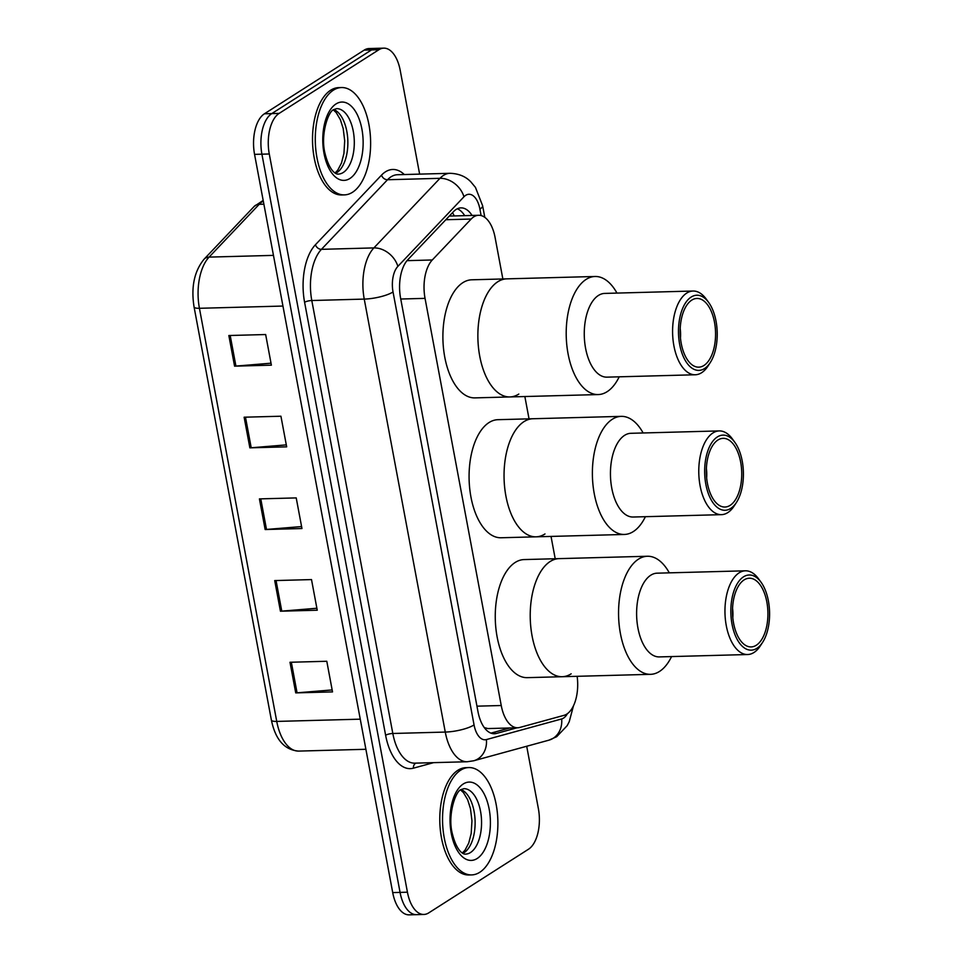 <?xml version="1.0" encoding="UTF-8"?>
<svg xmlns="http://www.w3.org/2000/svg" width="963" height="963" viewBox="0 0 963 963"><rect width="100%" height="100%" fill="white"/><g stroke="black" fill="none" stroke-linecap="round" stroke-linejoin="round"><path stroke-width="1.44" d="M502.855 278.969L495.102 237.536A32.212 16.588 88.5 0 0 478.647 215.279A32.212 16.588 88.5 0 0 471.16 219.046L432.291 259.974A32.212 16.588 88.5 0 0 425.044 298.361L501.242 705.518A32.212 16.588 88.5 0 0 517.697 727.775A32.212 16.588 88.5 0 0 519.767 727.462L564.041 715.328A32.212 16.588 88.5 0 0 566.834 714.065A32.212 16.588 88.5 0 0 577.138 676.315M484.293 727.583L487.892 728.57L517.697 727.775M555.206 558.733L551.029 536.427M529.036 418.845L524.859 396.539M526.701 746.253L538.377 808.631A32.212 16.588 -91.5 0 1 528.518 849.21L428.752 912.876A32.212 16.588 -91.5 0 1 423.889 914.453A32.212 16.588 -91.5 0 1 407.433 892.195L269.279 153.984A32.212 16.588 -91.5 0 1 279.138 113.393L378.892 49.727A32.212 16.588 -91.5 0 1 383.768 48.15A32.212 16.588 -91.5 0 1 400.223 70.407L419.627 174.122M383.768 48.15L369.046 48.547A32.212 16.588 -91.5 0 0 364.17 50.124L264.416 113.79A32.212 16.588 -91.5 0 0 254.557 154.369L392.711 892.593A32.212 16.588 -91.5 0 0 409.167 914.85L416.522 914.657A32.212 16.588 -91.5 0 1 400.066 892.4L261.912 154.176A32.212 16.588 -91.5 0 1 271.771 113.598L371.537 49.92A32.212 16.588 -91.5 0 1 376.401 48.343A32.212 16.588 -91.5 0 0 371.537 49.92L271.771 113.598A32.212 16.588 -91.5 0 0 261.912 154.176L400.066 892.4A32.212 16.588 -91.5 0 0 416.522 914.657L423.889 914.453M472.063 215.459A32.212 16.588 88.5 0 0 460.988 207.876A32.212 16.588 88.5 0 0 453.501 211.643L407.818 259.733A32.212 16.588 88.5 0 0 400.584 298.121L477.949 711.488A32.212 16.588 88.5 0 0 494.404 733.746A32.212 16.588 88.5 0 0 496.475 733.433L517.083 727.787M457.329 208.778A32.212 16.588 -91.5 0 1 464.708 215.652M509.716 727.98L490.937 733.132M228.845 335.521L265.656 334.534L271.385 365.17L234.575 366.157L228.845 335.521M274.708 580.581L311.506 579.582L317.248 610.217L280.438 611.204L274.708 580.581M289.995 662.267L326.794 661.268L332.524 691.903L295.725 692.891L289.995 662.267M244.133 417.208L280.931 416.221L286.673 446.844L249.862 447.843L244.133 417.208M259.42 498.894L296.219 497.907L301.961 528.531L265.15 529.53L259.42 498.894M301.588 526.556L266.498 529.445A8.595 2.179 169.4 0 1 265.15 529.53M286.3 444.882L251.211 447.771A8.595 2.179 169.4 0 1 249.862 447.843M332.163 689.929L297.061 692.818A8.595 2.179 169.4 0 1 295.725 692.891M316.875 608.243L281.774 611.132A8.595 2.179 169.4 0 1 280.438 611.204M271.012 363.195L235.923 366.084A8.595 2.179 169.4 0 1 234.575 366.157M460.663 770.183A53.687 27.65 -91.5 0 1 468.776 767.559A53.687 27.65 -91.5 0 1 497.329 812.471A53.687 27.65 -91.5 0 1 479.767 872.285A53.687 27.65 -91.5 0 1 471.665 874.91A53.687 27.65 -91.5 0 1 443.1 829.998A53.687 27.65 -91.5 0 1 460.663 770.183M471.665 874.91L468.897 874.982A53.687 27.65 -91.5 0 1 440.344 830.07A53.687 27.65 -91.5 0 1 457.906 770.256A53.687 27.65 -91.5 0 1 466.008 767.643L468.776 767.559M732.554 608.339A23.63 12.17 -91.5 0 1 732.807 617.752M550.15 561.513A59.056 30.419 -91.5 0 1 559.07 558.624A59.056 30.419 88.5 0 0 532.082 635.905A59.056 30.419 88.5 0 0 562.248 676.712A59.056 30.419 -91.5 0 1 530.83 627.31A59.056 30.419 -91.5 0 1 550.15 561.513M571.167 673.823A59.056 30.419 -91.5 0 1 562.248 676.712L527.291 677.651A59.056 30.419 -91.5 0 1 495.873 628.249A59.056 30.419 -91.5 0 1 515.193 562.452A59.056 30.419 -91.5 0 1 524.113 559.575L647.401 556.253A59.056 30.419 -91.5 0 1 669.309 572.853M671.56 656.585A59.056 30.419 -91.5 0 1 650.579 674.329A59.056 30.419 -91.5 0 1 620.413 633.534A59.056 30.419 -91.5 0 1 647.401 556.253M762.648 642.285L760.385 645.788A41.878 21.571 -91.5 0 1 747.661 654.527L659.318 656.91A41.878 21.571 -91.5 0 1 637.927 627.984A41.878 21.571 -91.5 0 1 657.067 573.178L745.398 570.806A41.878 21.571 -91.5 0 1 758.579 578.859L761.035 582.218A37.581 19.356 -91.5 0 1 768.402 600.96A37.581 19.356 -91.5 0 1 762.648 642.285A37.581 19.356 -91.5 0 1 732.024 624.18A37.581 19.356 -91.5 0 1 738.248 582.146A37.581 19.356 -91.5 0 1 761.035 582.218M747.661 654.527A41.878 21.571 -91.5 0 1 726.271 625.601A41.878 21.571 -91.5 0 1 745.398 570.806M766.837 601.959A34.367 17.695 -91.5 0 1 751.14 646.919A34.367 17.695 -91.5 0 1 733.577 623.181A34.367 17.695 -91.5 0 1 749.286 578.221A34.367 17.695 -91.5 0 1 766.837 601.959M706.385 468.451A23.63 12.17 -91.5 0 1 706.637 477.865M523.98 421.625A59.056 30.419 -91.5 0 1 532.9 418.749A59.056 30.419 88.5 0 0 505.9 496.029A59.056 30.419 88.5 0 0 536.078 536.824A59.056 30.419 -91.5 0 1 504.66 487.422A59.056 30.419 -91.5 0 1 523.98 421.625M544.998 533.947A59.056 30.419 -91.5 0 1 536.078 536.824L501.109 537.763A59.056 30.419 -91.5 0 1 469.691 488.361A59.056 30.419 -91.5 0 1 489.011 422.564A59.056 30.419 -91.5 0 1 497.931 419.687L621.231 416.365A59.056 30.419 -91.5 0 1 643.128 432.965M645.391 516.698A59.056 30.419 -91.5 0 1 624.409 534.453A59.056 30.419 -91.5 0 1 594.243 493.646A59.056 30.419 -91.5 0 1 621.231 416.365M736.466 502.409L734.203 505.9A41.878 21.571 -91.5 0 1 721.48 514.651L633.148 517.023A41.878 21.571 -91.5 0 1 611.758 488.097A41.878 21.571 -91.5 0 1 630.897 433.302L719.229 430.918A41.878 21.571 -91.5 0 1 732.41 438.972L734.853 442.342A37.581 19.356 -91.5 0 1 742.22 461.072A37.581 19.356 -91.5 0 1 736.466 502.409A37.581 19.356 -91.5 0 1 705.843 484.293A37.581 19.356 -91.5 0 1 712.066 442.258A37.581 19.356 -91.5 0 1 734.853 442.342M721.48 514.651A41.878 21.571 -91.5 0 1 700.089 485.713A41.878 21.571 -91.5 0 1 719.229 430.918M740.655 462.071A34.367 17.695 -91.5 0 1 724.958 507.032A34.367 17.695 -91.5 0 1 707.408 483.294A34.367 17.695 -91.5 0 1 723.105 438.334A34.367 17.695 -91.5 0 1 740.655 462.071M680.203 328.564A23.63 12.17 -91.5 0 1 680.456 337.977M497.799 281.738A59.056 30.419 -91.5 0 1 506.719 278.861A59.056 30.419 88.5 0 0 479.73 356.141A59.056 30.419 88.5 0 0 509.896 396.937A59.056 30.419 -91.5 0 1 478.479 347.535A59.056 30.419 -91.5 0 1 497.799 281.738M518.816 394.06A59.056 30.419 -91.5 0 1 509.896 396.937L474.928 397.888A59.056 30.419 -91.5 0 1 443.51 348.486A59.056 30.419 -91.5 0 1 462.83 282.689A59.056 30.419 -91.5 0 1 471.75 279.8L595.05 276.489A59.056 30.419 -91.5 0 1 616.958 293.077M619.209 376.81A59.056 30.419 -91.5 0 1 598.228 394.565A59.056 30.419 -91.5 0 1 568.062 353.77A59.056 30.419 -91.5 0 1 595.05 276.489M710.285 362.521L708.034 366.012A41.878 21.571 -91.5 0 1 695.298 374.763L606.967 377.147A41.878 21.571 -91.5 0 1 585.576 348.209A41.878 21.571 -91.5 0 1 604.716 293.414L693.047 291.031A41.878 21.571 -91.5 0 1 706.228 299.084L708.672 302.454A37.581 19.356 -91.5 0 1 716.039 321.197A37.581 19.356 -91.5 0 1 710.285 362.521A37.581 19.356 -91.5 0 1 679.661 344.405A37.581 19.356 -91.5 0 1 685.885 302.37A37.581 19.356 -91.5 0 1 708.672 302.454M695.298 374.763A41.878 21.571 -91.5 0 1 673.907 345.837A41.878 21.571 -91.5 0 1 693.047 291.031M714.486 322.184A34.367 17.695 -91.5 0 1 698.777 367.156A34.367 17.695 -91.5 0 1 681.226 343.418A34.367 17.695 -91.5 0 1 696.923 298.446A34.367 17.695 -91.5 0 1 714.486 322.184M333.403 90.161A53.687 27.65 -91.5 0 1 341.516 87.549A53.687 27.65 -91.5 0 1 370.069 132.461A53.687 27.65 -91.5 0 1 352.506 192.275A53.687 27.65 -91.5 0 1 344.393 194.887A53.687 27.65 -91.5 0 1 315.84 149.975A53.687 27.65 -91.5 0 1 333.403 90.161M344.393 194.887L341.636 194.959A53.687 27.65 -91.5 0 1 313.071 150.047A53.687 27.65 -91.5 0 1 330.634 90.233A53.687 27.65 -91.5 0 1 338.747 87.621L341.516 87.549M452.502 212.691A32.212 24.556 43.5 0 1 454.271 215.941M476.95 706.168L501.242 705.518M400.752 299.024L425.044 298.361M407.012 260.66L432.291 259.974M445.821 219.733L471.16 219.046M481.115 215.568L479.911 209.115A21.475 11.062 88.5 0 0 465.695 195.333A21.475 11.062 88.5 0 0 463.949 196.789L397.863 266.378A21.475 11.062 88.5 0 0 393.036 291.97L474.061 724.934A21.475 11.062 88.5 0 0 486.411 739.572L561.67 718.952A21.475 11.062 88.5 0 0 563.524 718.109A21.475 11.062 88.5 0 0 567.4 713.679M474.061 724.934A21.475 5.441 169.4 0 1 445.267 732.073L364.243 299.096A42.95 22.125 -91.5 0 1 373.885 247.912L439.971 178.324A42.95 22.125 -91.5 0 1 443.462 175.41A42.95 22.125 -91.5 0 1 449.95 173.304L397.502 174.724A42.95 22.125 88.5 0 0 391.014 176.819A42.95 22.125 88.5 0 0 387.523 179.744L321.437 249.333A42.95 22.125 88.5 0 0 311.795 300.516L392.82 733.481A42.95 22.125 88.5 0 0 414.764 763.153L467.211 761.745A42.95 22.125 -91.5 0 1 445.267 732.073L392.82 733.481A5.369 1.36 -10.6 0 0 385.621 735.263L304.597 302.298A48.319 24.894 -91.5 0 1 315.455 244.71L381.529 175.122A48.319 24.894 -91.5 0 1 404.304 174.532M381.529 175.122A5.369 4.093 -136.5 0 0 387.523 179.744L439.971 178.324A21.475 16.371 43.5 0 1 463.949 196.789M433.603 762.648L413.416 768.173A48.319 24.894 -91.5 0 1 385.621 735.263M407.433 892.195L392.711 892.593M378.892 49.727L364.17 50.124M279.138 113.393L264.416 113.79M269.279 153.984L254.557 154.369M397.863 266.378A21.475 16.371 43.5 0 0 373.885 247.912L321.437 249.333A5.369 4.093 -136.5 0 1 315.455 244.71M393.036 291.97A21.475 5.441 169.4 0 1 364.243 299.096L311.795 300.516A5.369 1.36 -10.6 0 0 304.597 302.298M415.944 763.117A5.369 4.562 -105.3 0 0 413.416 768.173M486.411 739.572A21.475 18.261 74.7 0 1 473.688 760.782L548.934 740.162A21.475 18.261 74.7 0 0 561.67 718.952M484.81 217.373L482.607 205.661A21.475 5.441 169.4 0 1 479.911 209.115M492.31 733.541L496.475 733.433M360.258 719.168L276.742 721.419A10.737 2.72 169.4 0 1 271.385 720.083L194.069 306.956A10.737 2.72 -10.6 0 0 199.425 308.292L276.742 721.419A42.95 22.125 88.5 0 0 298.686 751.092C284.506 749.996 275.406 739.656 271.385 720.083M194.069 306.956C190.915 287.179 194.249 271.265 204.072 259.203A10.737 8.186 43.5 0 1 209.079 257.109A42.95 22.125 88.5 0 0 199.425 308.292L282.941 306.053M204.072 259.203L254.22 206.395A10.737 8.186 43.5 0 1 259.216 204.312L209.079 257.109L273.456 255.376M263.284 201.038A42.95 22.125 88.5 0 0 259.216 204.312L263.874 204.18M260.768 498.858L266.498 529.445M276.056 580.545L281.774 611.132M291.344 662.219L297.061 692.818M245.481 417.172L251.211 447.771M230.193 335.485L235.923 366.084M463.817 788.673A32.73 16.853 -91.5 0 1 481.223 816.046A32.73 16.853 -91.5 0 1 470.522 852.508A32.73 16.853 -91.5 0 1 465.574 854.109C464.443 854.53 457.305 853.122 452.441 834.127C447.241 815.107 455.728 790.611 461.193 789.564L463.817 788.673M463.251 783.99A39.17 20.175 -91.5 0 1 489.168 809.137A39.17 20.175 -91.5 0 1 477.191 858.49A39.17 20.175 -91.5 0 1 451.262 833.332A39.17 20.175 -91.5 0 1 463.251 783.99M461.181 789.576A32.73 16.853 -91.5 0 1 475.06 819.898A32.73 16.853 -91.5 0 1 464.082 852.676A32.73 16.853 -91.5 0 1 462.902 853.338M333.932 109.553L336.556 108.65A32.73 16.853 -91.5 0 1 353.963 136.024A32.73 16.853 -91.5 0 1 343.261 172.485A32.73 16.853 -91.5 0 1 338.314 174.086C337.17 174.508 330.044 173.099 325.181 154.104C319.981 135.085 328.467 110.589 333.932 109.553A32.73 16.853 -91.5 0 1 347.799 139.888A32.73 16.853 -91.5 0 1 336.821 172.666A32.73 16.853 -91.5 0 1 335.642 173.316M335.979 103.968A39.17 20.175 -91.5 0 1 361.907 129.114A39.17 20.175 -91.5 0 1 349.93 178.468A39.17 20.175 -91.5 0 1 324.001 153.31A39.17 20.175 -91.5 0 1 335.979 103.968M449.853 216.049L478.647 215.279M548.934 740.162L556.674 736.707L567.147 725.693L569.205 721.781L573.479 705.807M467.211 761.745L473.688 760.782M482.607 205.661L475.457 187.412L470.738 181.73C468.211 179.238 462.324 173.677 449.95 173.304M254.22 206.395L263.176 200.424M298.686 751.092L365.892 749.286M462.324 852.989L465.009 850.185L468.74 843.058L471.196 833.476L471.966 820.813L470.462 808.631L467.645 799.699L463.48 792.645L460.627 789.961M562.248 676.712L650.579 674.329M536.078 536.824L624.409 534.453M509.896 396.937L598.228 394.565M335.064 172.967L337.748 170.162L341.48 163.036L343.935 153.466L344.706 140.791L343.201 128.609L340.372 119.689L336.219 112.623L333.367 109.938"/></g></svg>
